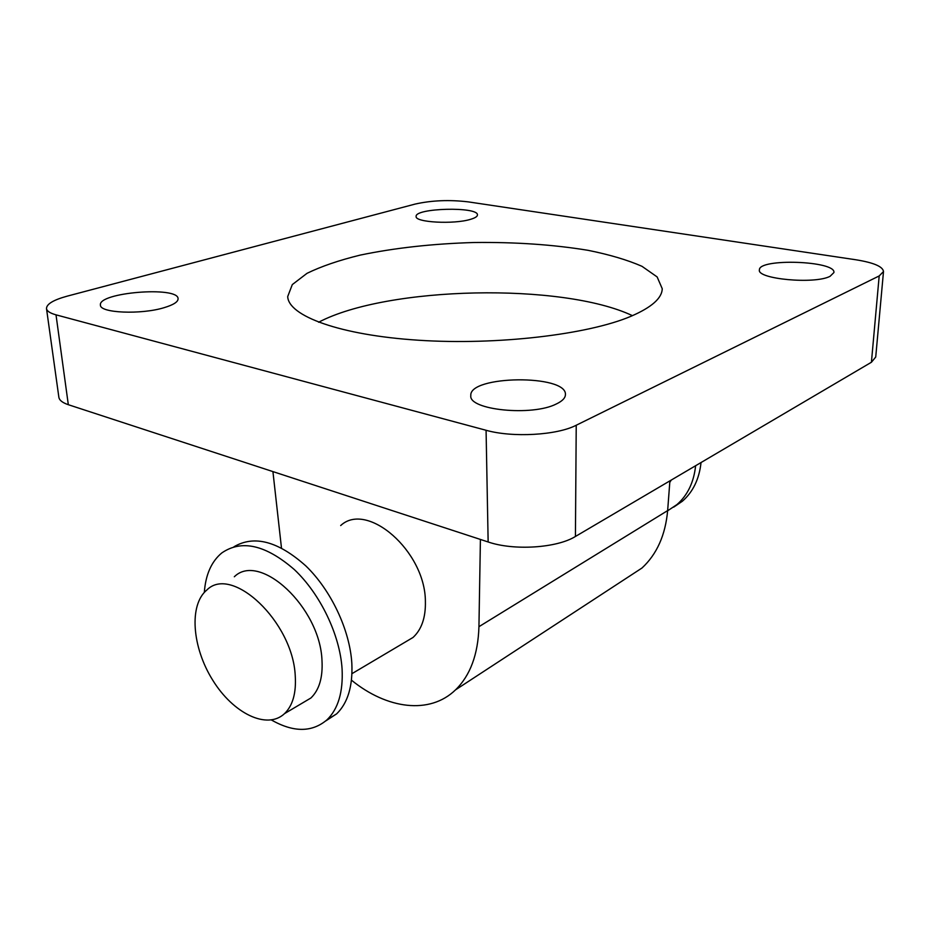 <?xml version="1.0" encoding="UTF-8"?>
<svg xmlns="http://www.w3.org/2000/svg" width="930" height="930" viewBox="0 0 930 930"><rect width="100%" height="100%" fill="white"/><g stroke="black" fill="none" stroke-linecap="round" stroke-linejoin="round"><path stroke-width="1.4" d="M671.321 480.02L669.786 482.333M340.682 525.555C367.059 500.817 425.324 551.211 425.394 601.443C425.754 617.485 421.639 629.494 413.036 637.457L403.62 643.037M234.325 576.763C259.656 551.525 320.083 607.22 321.989 660.463C322.931 677.459 319.234 689.967 310.899 698L301.669 703.475M295.24 675.726C296.344 692.966 292.776 705.591 284.534 713.624C266.991 730.166 233.093 713.31 212.726 680.167C192.057 647.28 188.744 604.837 206.89 589.969C231.884 564.626 292.81 621.74 295.24 675.726M204.321 592.41C205.623 574.705 211.424 561.569 221.735 552.99C241.509 539.307 265.678 544.817 294.264 569.509C320.304 594.003 339.962 634.923 342.089 669.042C343.205 691.92 338.206 708.823 327.104 719.727C312.143 732.491 293.589 732.573 271.432 719.994M233.976 546.759C254.25 534.866 278.221 541.272 305.889 565.963C331.138 590.376 349.854 630.087 351.831 663.334C352.877 686.108 347.82 702.941 336.672 713.833L325.837 720.878M695.617 465.732C693.85 482.252 687.642 495.202 676.982 504.548L667.635 510.791M701.034 462.536C699.255 478.997 693.036 491.889 682.388 501.224L673.692 507.129M68.32 404.701L56.009 314.84C50.081 313.201 46.907 311.12 46.5 308.597L58.869 397.273C59.346 400.26 62.496 402.737 68.32 404.701L488.145 541.969C513.837 550.851 556.849 548.072 575.426 536.471L871.422 362.247L875.723 357.039L883.5 271.548L879.187 275.943L871.422 362.247M46.5 308.597C46.512 304.075 53.44 299.913 67.297 296.124L415.187 204.065C431.764 200.369 449.457 199.636 468.278 201.88L855.821 259.761C873.642 262.62 882.872 266.55 883.5 271.548M56.009 314.84L486.076 430.276L488.145 541.969M575.426 536.471L576.228 425.243C557.058 435.263 512.57 437.809 486.076 430.276M576.228 425.243L879.187 275.943M470.534 219.329C454.061 224.549 414.827 222.41 416.129 216.481C414.629 207.971 478.485 206.379 477.439 214.946C477.404 216.516 475.102 217.98 470.534 219.329M556.338 403.969C532.111 416.535 468.488 410.002 470.813 395.645C468.697 375.301 567.056 374.186 565.428 394.622C565.347 398.005 562.325 401.121 556.338 403.969M830.083 276.303C814.692 284.522 756.543 279.012 759.415 269.886C758.485 258.122 836.024 260.737 833.919 272.548L830.083 276.303M164.064 307.691C141.069 314.805 99.847 313.061 100.44 305.133C97.65 292.415 178.455 285.917 178.072 298.716C178.153 301.866 173.492 304.854 164.064 307.691M631.121 316.223C588.365 334.521 497.294 345.402 418.512 340.229C339.578 335.137 288.37 315.921 287.707 296.554L292.311 284.58L307.005 273.339C321.21 266.387 338.973 260.307 360.27 255.087C394.739 247.926 432.624 243.741 473.916 242.509C515.232 242.009 553.257 244.613 588.004 250.31C609.499 254.634 627.494 259.97 641.991 266.317L657.138 276.931L662.241 288.707C662.009 298.193 651.628 307.365 631.121 316.223M632.447 315.665C562.325 282.464 387.275 286.126 318.606 322.245M480.415 539.447L478.938 626.692C478.078 654.453 470.266 675.506 455.526 689.862C429.718 714.914 386.903 709.067 351.47 680.167M281.476 547.968L272.92 471.591M624.367 579.529L641.979 568.021C656.871 554.234 665.427 535.099 667.647 510.593L669.902 480.868M478.938 626.692L667.647 510.593M351.959 673.669L413.036 637.457M284.534 713.624L310.899 698M327.104 719.727L336.672 713.833M676.982 504.548L682.388 501.224M455.526 689.862L641.979 568.021"/></g></svg>
